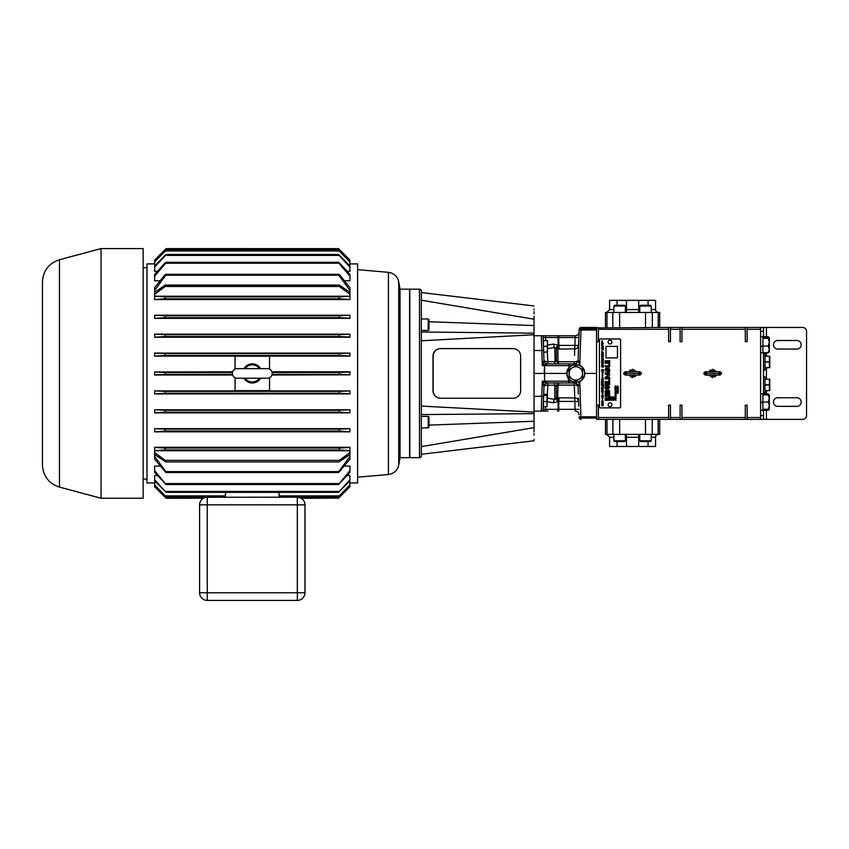 <?xml version="1.0" encoding="UTF-8"?>
<svg xmlns="http://www.w3.org/2000/svg" width="849" height="849" viewBox="0 0 849 849"><rect width="100%" height="100%" fill="white"/><g stroke="black" fill="none" stroke-linecap="round" stroke-linejoin="round"><path stroke-width="1.27" d="M232.382 373.422A4.786 4.786 0 0 0 237.168 378.208L267.414 378.208A4.786 4.786 0 0 0 272.2 373.422A4.786 4.786 0 0 0 267.414 368.636L237.168 368.636A4.786 4.786 0 0 0 232.382 373.422M547.987 411.096L541.312 411.096A1.836 1.836 0 0 0 543.148 409.324L558.08 409.324L558.133 401.481L558.822 401.428L553.368 402.766L547.531 401.747M534.042 317.643L534.042 319.203L421.316 300.206L534.042 319.203C534.042 301.098 534.042 301.098 534.042 319.203L534.042 333.169L421.316 331.991M534.042 325.57L428.968 321.729M421.316 447.964L421.316 446.627L534.042 427.641L534.042 412.105L421.316 406.077M547.987 335.737L575.24 335.737A3.831 3.831 0 0 0 579.071 332.044M547.244 398.128L554.79 399.327L556.382 398.648A1.836 1.73 180 0 1 557.973 397.788L574.773 397.937L574.264 385.096A3.831 1.73 178 0 1 578.095 386.688A3.831 3.831 0 0 0 574.264 382.995L569.382 382.995L569.382 381.222L571.271 381.222L569.392 379.758A9.042 9.042 0 0 1 566.792 373.422L569.392 367.086L568.989 365.622L569 367.511M578.349 352.834L578.095 360.146A3.831 3.831 90 0 1 574.264 363.85L576.004 364.38L571.271 365.622L569.392 367.086A9.042 9.042 0 0 0 566.792 373.422L544.591 373.422L544.57 381.222L544.57 365.622L544.198 373.422L534.042 373.422M576.004 364.38L579.612 365.208A9.042 9.042 0 0 1 584.865 373.422C584.706 369.729 582.998 367.012 579.75 365.272L578.095 360.156L578.487 348.843M428.204 427.896L428.204 416.403L421.316 416.403L421.316 427.896L428.204 427.896L428.968 427.132L428.968 417.167L428.204 416.403M428.204 330.357L428.204 318.948L421.316 318.948M419.48 457.664A1.836 1.836 0 0 0 421.316 455.828L421.316 291.016A1.836 1.836 0 0 0 419.48 289.18L409.823 289.18L409.823 457.664L419.48 457.664L419.48 289.18M428.968 319.776L428.968 329.667L428.204 330.431L421.316 330.431M605.464 327.47L605.464 312.453L659.684 312.453L659.684 327.47M659.684 419.364L659.684 434.38L605.464 434.38L605.464 419.364M626.424 312.453L626.498 300.355L638.66 300.355L638.735 312.453M651.247 309.588L655.555 309.588A2.876 2.876 0 0 0 658.421 312.453M608.107 404.74A1.91 1.91 0 0 1 610.017 402.829A1.91 1.91 0 0 1 611.938 404.74A1.91 1.91 0 0 1 610.017 406.66A1.91 1.91 0 0 1 608.107 404.74M611.938 342.094A1.91 1.91 0 0 1 610.017 344.015A1.91 1.91 0 0 1 608.107 342.094A1.91 1.91 0 0 1 610.017 340.184A1.91 1.91 0 0 1 611.938 342.094M613.901 309.588L609.603 309.588L609.603 300.355L617.085 300.355L617.085 305.258M617.085 441.576L617.085 446.478L626.498 446.478L626.424 434.38M638.735 434.38L638.66 446.478L648.063 446.478L648.063 441.576M648.063 446.478L655.555 446.478L655.555 437.256A2.876 2.876 0 0 1 658.421 434.38M639.764 306.022L640.528 305.258L650.483 305.258L651.247 306.022L639.764 306.022L639.764 312.453M613.901 306.022L614.676 305.258L624.631 305.258L625.395 306.022L613.901 306.022L613.901 312.453M760.598 410.332L762.901 410.332L762.901 402.585L760.598 402.585M760.598 393.787L762.901 393.787L762.901 402.585M762.901 337.032L769.364 337.594L769.364 349.31L768.249 352.526L760.598 353.046M769.056 337.286L768.249 338.348L769.364 342.221L768.249 346.095L762.901 346.095L762.901 352.526M762.901 346.594L760.598 346.594M760.598 336.501L762.901 336.501L762.901 346.052L760.598 346.084M617.085 446.478L609.603 446.478L609.603 437.256L606.727 434.38M763.506 376.68L765.002 376.68L765.002 393.129L763.506 393.129M763.506 353.704L765.002 353.704L765.002 370.153L763.506 370.153M625.395 440.811L624.631 441.576L614.676 441.576L613.901 440.811L625.395 440.811L625.395 434.38M651.247 440.811L650.483 441.576L640.528 441.576L639.764 440.811L651.247 440.811L651.247 434.38M400.028 289.18L400.028 457.664L409.6 457.664L409.6 289.18L400.028 289.18L398.722 281.794C397.417 276.318 393.978 273.166 388.407 272.338L357.599 269.642M765.002 390.551L769.788 390.646L769.788 379.163L765.002 379.27M769.406 385.011L765.002 385.011M765.002 367.575L769.788 367.67L769.788 356.187L765.002 356.293M769.406 362.035L765.002 362.035M769.406 390.551L769.406 379.27M769.406 367.575L769.406 356.293M349.937 412.678L349.937 409.78L339.653 410.247L339.069 412.168L349.937 412.858L154.645 412.858L165.513 412.168L164.929 410.247L154.645 409.78L154.645 412.678M349.937 409.78L154.645 409.78M349.937 431.621L349.937 428.66L339.802 429.148L338.931 431.059L349.937 431.823L154.645 431.823L165.651 431.059L164.78 429.148L154.645 428.66L154.645 431.621M349.937 428.66L154.645 428.66M349.937 393.745L339.218 393.267L339.504 391.357L349.937 390.901L349.937 393.915L154.645 393.915L165.364 393.267L165.077 391.357L154.645 390.901L154.645 393.745M349.937 390.901L154.645 390.901M349.937 337.053L339.653 336.586L339.069 334.676L349.937 334.166L349.937 337.223L154.645 337.223L164.929 336.586L165.513 334.676L154.645 334.166L154.645 337.053M349.937 334.166L154.645 334.166M349.937 318.184L339.802 317.696L338.931 315.775L349.937 315.212L349.937 318.364L154.645 318.364L164.78 317.696L165.651 315.775L154.645 315.212L154.645 318.184M349.937 315.212L154.645 315.212M349.937 355.933L339.504 355.476L339.218 353.566L349.937 353.088L349.937 356.102L154.645 356.102L165.077 355.476L165.364 353.566L154.645 353.088L154.645 355.933M349.937 353.088L154.645 353.088M349.937 450.766L154.645 450.766L154.645 459.203L165.937 472.522L338.645 472.522L349.937 459.203L349.937 447.285L154.645 447.285L154.645 450.617L165.799 449.949L164.632 448.039L154.645 447.497M349.937 470.675L338.56 484.524L349.937 472.394L349.937 466.059L344.482 466.059M160.111 466.059L154.645 466.059L154.645 470.675L166.033 484.524L154.645 472.394L154.645 470.675M349.937 479.749L338.496 492.346L349.937 480.767L349.937 475.589L347.071 475.589M157.511 475.589L154.645 475.589L154.645 479.749L166.086 492.346L154.645 480.767L154.645 479.749M349.937 261.906L339.218 250.954C338.21 249.818 338.305 249.818 339.504 250.954L349.937 261.428L349.714 265.843M154.868 265.843L154.645 261.906L165.364 250.954C166.383 249.818 166.277 249.818 165.077 250.954C166.277 249.818 166.383 249.818 165.364 250.954L339.218 250.954C338.21 249.818 338.305 249.818 339.504 250.954M349.937 299.336L349.937 296.216L338.783 296.885L339.95 298.795L349.937 299.559L154.645 299.559L164.632 298.795L165.799 296.885L154.645 296.216L154.645 299.336M164.78 263.232C166.033 262.076 166.33 262.076 165.651 263.232C166.33 262.076 166.033 262.076 164.78 263.232L154.645 274.439L154.645 276.158L165.651 263.232L338.931 263.232C338.263 262.076 338.549 262.076 339.802 263.232C338.549 262.076 338.263 262.076 338.931 263.232L349.937 276.158L349.937 280.775L344.482 280.775M160.111 280.775L154.645 280.775L154.645 276.158M164.929 255.4C166.181 254.265 166.372 254.265 165.513 255.4C166.372 254.265 166.181 254.265 164.929 255.4L154.645 266.066L154.645 267.085L165.513 255.4L339.069 255.4C338.21 254.265 338.411 254.265 339.653 255.4C338.411 254.265 338.21 254.265 339.069 255.4L349.937 267.085L349.937 271.245L347.071 271.245M157.511 271.245L154.645 271.245L154.645 267.085M232.647 375.003L154.645 375.003L154.645 372L165.226 372.467L165.226 374.377L154.645 374.834M232.647 371.83L154.645 372M349.937 372L339.367 372.467L339.367 374.377L349.937 374.834L349.937 371.83L271.935 371.83M349.937 374.834L271.935 375.003M154.645 263.901L146.983 263.901L146.983 482.932L154.645 482.932M154.868 481.001L154.645 484.928L166.128 496.803L154.645 485.405L154.645 486.764L166.001 498.119M349.937 486.764L338.454 498.246L349.937 486.753L349.714 481.001M349.937 482.932L357.599 482.932L357.599 263.901L349.937 263.901M297.32 600.413L297.32 592.761L304.982 592.761L304.982 504.837L304.982 592.761A7.662 7.662 0 0 1 297.32 600.413L207.262 600.413A7.662 7.662 0 0 1 199.6 592.761L199.6 504.837A7.662 7.662 0 0 1 205.723 497.334L203.707 498.055M203.463 498.183L166.139 498.246L154.645 486.764M225.484 496.803L166.128 496.803M349.937 484.928L338.464 496.803L349.937 485.405M338.464 496.803L279.098 496.803M301.119 498.193A7.662 7.662 0 0 1 304.982 504.837L207.262 504.837L207.262 592.761L297.32 592.761L297.32 497.174L301.236 498.246L338.581 498.119M338.496 492.346L166.086 492.346M338.56 484.524L166.033 484.524M244.003 378.208A9.572 9.572 0 0 0 260.579 378.208M245.181 378.208A8.564 8.564 0 0 0 259.401 378.208M349.937 452.559L339.367 460.36L338.73 461.973L349.937 454.565M338.73 461.973L165.852 461.973L154.645 454.565M59.483 487.114L59.483 259.72C48.807 263.286 43.129 270.682 42.45 281.91L42.45 464.923C43.129 476.151 48.807 483.548 59.483 487.114L101.042 498.246L143.163 498.246L143.163 248.587L101.042 248.587L101.042 498.246M766.424 336.713L766.424 327.47L802.719 327.47A3.831 3.831 0 0 1 806.55 331.301L806.55 415.543A3.831 3.831 0 0 1 802.719 419.364L596.539 419.364M747.12 327.47L745.284 327.47L745.284 341.669L747.12 341.669L747.12 327.47L760.598 327.47L760.598 419.364M615.016 387.027L615.016 387.781L616.119 387.505L615.016 387.027M617.181 387.091L617.181 387.844L618.295 387.568L617.181 387.091M617.976 392.684L617.202 393.257L617.976 392.875L617.934 393.458L617.976 392.684M601.633 371.406L603.395 371.777L601.633 371.406M615.939 390.795L615.026 391.474L616.119 391.474L615.939 390.795M616.119 388.301L615.016 388.311L615.016 389.16L616.119 389.16L616.119 388.301M615.016 387.951L616.119 388.152L615.016 387.951M611.418 400.378L610.739 399.699L611.694 399.667L611.418 400.378M603.352 348.663L602.631 349.098L603.352 348.663M602.397 349.268L601.686 348.716L602.397 349.268M602.376 342.126L601.686 342.402L602.376 342.126M603.299 355.795L601.686 355.126L603.034 356.145L601.686 355.964L601.686 356.58L603.299 356.654L603.299 355.795M603.321 346.19L602.631 346.456L603.321 346.19M602.196 344.227L601.665 344.291L602.196 344.227M601.633 369.559L602.811 369.909L601.633 371.034L603.395 371.034L602.249 370.684L603.395 369.559L601.633 369.559M608.924 364.157L608.924 365.813L605.157 365.813L605.157 366.757L609.667 366.757L609.667 364.157L608.924 364.157M602.217 372.732L602.217 378.336L602.811 378.336L602.811 372.732L602.217 372.732M601.591 378.951L602.822 379.301L601.591 380.437L603.437 380.437L602.238 380.087L603.437 378.951L601.591 378.951M603.352 365.25L601.686 364.783L601.686 365.388L603.352 365.834L603.352 365.25M609.667 360.613L608.924 360.613L608.924 362.332L607.704 362.332L607.704 360.772L606.961 360.772L606.961 362.332L605.899 362.332L605.899 360.676L605.157 360.676L605.157 363.266L609.667 363.266L609.667 360.613M602.206 358.978L601.623 359.743L603.193 360.56L603.352 359.286L602.493 359.053L603.055 360.029L602.111 359.891L602.206 358.978M603.352 362.746L601.686 362.29L601.686 362.884L603.352 363.33L603.352 362.746M601.93 400.601L601.633 402.086L603.395 401.535L601.93 400.601M602.217 392.397L602.217 396.016L601.58 396.016L602.514 399.858L603.448 396.016L602.811 396.016L602.811 392.397L602.217 392.397M608.924 393.575L608.924 395.305L607.704 395.305L607.704 393.745L606.961 393.745L606.961 395.305L605.899 395.305L605.899 393.639L605.157 393.639L605.157 396.239L609.667 396.239L609.667 393.575L608.924 393.575M616.077 398.818L615.016 398.68L615.949 399.051L615.016 399.433L616.077 398.818M615.939 394.159L615.016 394.18L615.016 394.881L616.119 394.881L615.939 394.159M616.077 392.302L615.016 392.164L615.949 392.535L615.016 392.928L616.077 392.302M615.016 391.718L616.119 391.909L615.016 391.718M608.298 388.598L605.157 388.598L605.157 387.664L609.083 387.112L605.157 386.571L605.157 385.637L608.298 385.637L609.752 387.112L608.298 388.598M601.899 387.08L601.591 388.014L603.437 387.462L601.899 387.08M603.331 402.617L601.633 402.352L603.119 403.084L601.633 403.837L603.119 403.763L603.331 402.617M608.924 379.821L608.924 381.477L605.157 381.477L605.157 382.411L609.667 382.411L609.667 379.821L608.924 379.821M601.591 382.825L603.437 383.207L601.591 382.825M601.591 383.44L601.591 384.915L603.437 384.364L601.591 383.44M611.8 397.364L610.643 396.706L611.8 397.364M613.923 397.799L612.84 398.33L613.923 397.799M613.954 400.208L612.84 400.378L613.594 399.943L612.84 399.497L613.954 399.497L613.074 399.667L613.954 400.208M615.026 399.847L616.119 400.378L615.026 399.847M617.181 391.039L618.295 391.612L618.295 390.657L617.181 391.039M602.397 346.254L601.686 345.787L602.397 346.254M617.467 385.945L618.316 386.528L617.467 385.945M615.292 385.881L616.141 386.465L615.292 385.881M615.313 389.84L615.016 390.604L616.119 390.604L615.313 389.84M608.351 367.819L607.3 368.657L606.303 367.957L605.157 369.283L605.157 370.843L609.667 370.843L609.667 369.262L608.351 367.819M605.157 372.881L605.157 374.038L609.667 375.258L609.667 374.282L608.712 374.069L609.667 371.65L605.157 372.881M607.353 375.81L605.157 377.349L605.157 378.877L609.667 378.877L609.667 377.402L607.353 375.81M601.686 360.496L602.694 361.303L601.686 361.356L601.686 362.12L603.352 362.587L602.291 361.78L603.342 361.706L603.342 360.963L601.686 360.496M602.153 356.824L601.686 358.161L603.342 358.628L602.153 356.824M601.686 365.463L602.801 366.545L601.686 366.407L601.686 366.98L603.352 367.108L603.352 366.248L601.686 365.463M602.514 363.616L601.686 362.979L602.355 364.189L601.686 364.624L603.352 365.07L602.482 364.21L603.352 363.425L602.514 363.616M601.559 389.075L601.983 389.861L603.236 389.723L603.236 388.439L601.559 389.075M602.631 349.342L603.352 349.47L602.631 349.342M602.631 349.395L603.352 349.852L602.631 349.395M602.397 343.24L601.686 342.9L602.397 343.24M602.397 343.452L601.686 343.325L602.397 343.452M602.397 340.842L601.686 341.065L602.397 341.404L602.397 340.842M601.686 352.781L602.567 354.139L601.686 354.107L601.686 354.988L603.342 355.434L602.153 354.574L603.342 354.627L602.164 353.449L603.342 353.226L601.686 352.781M602.238 347.167L601.686 347.39L602.238 347.167M602.705 346.604L603.352 347.124L602.705 346.604M602.397 345.193L601.686 345.49L602.397 345.193M602.281 344.959L601.686 344.853L602.281 344.959M600.37 338.953A0.923 0.923 0 0 0 599.447 339.876L599.447 406.958A0.923 0.923 0 0 0 600.37 407.881L619.664 407.881A0.923 0.923 0 0 0 620.587 406.958L620.587 339.876A0.923 0.923 0 0 0 619.664 338.953L600.37 338.953M601.835 350.435L601.93 351.157L601.835 350.435M602.153 351.295L601.686 352.632L603.342 353.099L602.153 351.295M602.397 348.504L601.686 348.323L602.397 348.504M602.631 345.458L603.352 345.968L602.631 345.458M602.62 343.643L603.289 343.898L602.62 343.643M602.631 348.504L603.352 348.631L602.631 348.504M602.397 348.154L601.686 347.687L602.397 348.154M602.631 347.899L603.352 348.377L602.631 347.899M602.631 342.847L603.352 343.357L602.631 342.847M601.591 385.542L603.437 386.666L603.437 384.788L601.591 385.542M601.559 381.636L601.983 382.421L603.236 382.273L603.236 380.999L601.559 381.636M609.624 397.183L607.438 398.139L606.324 397.364L605.157 398.595L605.157 400.325L609.667 400.325L609.667 399.391L607.757 399.391L608.33 398.34L609.667 398.192L609.624 397.183M608.351 389.606L607.3 390.444L606.303 389.744L605.157 391.071L605.157 392.631L609.667 392.631L609.667 391.049L608.351 389.606M603.077 390.338L602.663 391.41L603.437 391.792L601.591 391.792L601.814 390.349L603.077 390.338M613.403 399.359L612.967 398.595L613.827 398.606L613.403 399.359M613.965 397.311L612.819 396.695L613.965 397.311M611.322 398.128L610.664 398.468L610.802 397.703L611.779 397.576L611.322 398.128M615.016 397.788L615.769 397.958L615.016 398.425L616.119 398.425L615.249 398.245L616.119 397.502L615.016 397.788M615.026 396.716L616.119 397.247L615.026 396.716M615.907 395.156L615.016 395.899L616.119 395.899L615.907 395.156M615.631 393.193L615.016 393.936L616.119 393.936L615.631 393.193M601.601 405.037L602.005 405.811L603.204 405.673L603.204 404.389L601.601 405.037M605.157 383.589L605.157 384.523L609.667 384.523L609.667 383.589L605.157 383.589M617.478 346.392L617.478 357.885L605.995 357.885L605.995 346.392L617.478 346.392M618.104 391.739L617.181 391.76L617.181 392.461L618.295 392.461L618.104 391.739M618.104 389.829L617.191 390.498L618.295 390.498L618.104 389.829M618.295 388.364L617.181 388.386L617.181 389.224L618.295 389.224L618.295 388.364M617.181 388.025L618.295 388.216L617.181 388.025M611.779 399.401L610.664 399.401L610.664 398.659L611.588 399.2L611.779 398.637L611.779 399.401M670.455 327.47L668.609 327.47L668.609 341.669L670.455 341.669L670.455 327.47L745.284 327.47M547.011 340.598L547.531 343.474L547.531 340.598L543.456 340.598L543.657 352.08L547.531 352.08L547.531 349.215L547.011 352.08M547.011 346.339L547.531 349.215L547.531 343.474L547.011 346.339L543.456 346.339M543.456 346.488C543.19 338.9 543.19 338.9 543.456 346.488C543.19 338.9 543.19 338.9 543.456 346.488C543.19 338.9 543.19 338.9 543.456 346.488C543.19 338.9 543.19 338.9 543.456 346.488L543.148 337.509L558.08 337.509L558.133 345.352L558.822 345.405L553.368 344.068L547.531 345.087M199.6 592.761L207.262 592.761L207.262 600.413A7.662 7.662 0 0 1 199.6 592.761L199.6 504.837A7.662 7.662 0 0 1 207.262 497.174L207.262 504.837L199.6 504.837M259.401 368.636A8.564 8.564 0 0 0 245.181 368.636M154.645 452.559L165.226 460.36L165.852 461.973M165.226 497.334L297.32 497.174A7.662 7.662 0 0 1 304.982 504.837M165.226 285.115L339.367 285.115C338.231 284.765 338.231 285.222 339.367 286.474L165.226 286.474C166.351 285.222 166.351 284.765 165.226 285.115L154.645 292.279L154.645 294.285L165.226 286.474M260.579 368.636A9.572 9.572 0 0 0 244.003 368.636M349.937 447.497L339.95 448.039L338.783 449.949L165.799 449.949M338.645 472.522L338.783 471.609L165.799 471.609L165.937 472.522M154.645 456.412L165.799 471.609M349.937 456.412L338.783 471.609M349.937 450.617L338.783 449.949M339.367 497.334L299.57 497.514M349.937 261.428L349.937 260.07L339.367 249.5C338.231 248.375 338.231 248.375 339.367 249.5C338.231 248.375 338.231 248.375 339.367 249.5L165.226 249.5C166.351 248.375 166.351 248.375 165.226 249.5C166.351 248.375 166.351 248.375 165.226 249.5L154.645 260.081L154.645 261.428L165.077 250.954M166.096 248.619L154.645 260.07M338.486 248.619L166.139 248.587M349.937 296.216L154.645 296.216M154.645 296.068L154.645 294.285M339.367 286.474L349.937 294.285L349.937 296.068M349.937 294.285L349.937 292.279L339.367 285.115M154.645 290.422L165.799 275.225C166.234 274.057 165.842 274.057 164.632 275.225L154.645 287.631L154.645 292.279M349.937 290.422L349.937 287.631L339.95 275.225C338.74 274.057 338.348 274.057 338.783 275.225L349.937 290.422L349.937 292.279M338.645 274.312L338.783 275.225L165.799 275.225L165.937 274.312L338.645 274.312M349.937 276.158L349.937 274.439L339.802 263.232M349.937 267.085L349.937 266.066L339.653 255.4M269.526 369.124L269.526 356.187L235.056 356.187L235.056 369.124M235.056 377.72L235.056 390.646L269.526 390.646L269.526 377.72M279.098 492.346L279.098 497.174M225.484 492.346L225.484 497.174M769.364 405.652L768.249 409.239L769.364 409.239L769.364 405.652L768.249 402.065L769.364 398.468L768.249 394.881L769.364 394.881L769.364 407.7M768.249 346.095L769.364 349.979M769.364 395.39L768.249 393.851L769.364 394.881M768.939 409.239L768.249 410.269L769.364 409.239M768.249 336.713L769.364 337.891L768.249 336.713L763.506 336.713M768.525 352.431L769.364 351.666M768.249 410.269L763.506 410.269M768.249 393.851L763.506 393.851M768.249 352.834L763.506 352.834M769.364 349.31L769.056 352.261M765.002 361.823L769.406 361.823M769.406 367.67L765.002 367.67M765.002 356.187L769.406 356.187M765.002 384.799L769.406 384.799M769.406 390.646L765.002 390.646M765.002 379.163L769.406 379.163M768.249 352.526L769.364 351.868M721.788 373.422L720.111 375.088L718.434 373.422L720.111 371.745L721.788 373.422L703.598 373.422L705.275 371.745L706.952 373.422L705.275 375.088L703.598 373.422M796.903 397.767A4.287 4.287 0 0 1 801.191 402.065A4.287 4.287 0 0 1 796.903 406.353L777.758 406.353A4.287 4.287 0 0 1 773.46 402.065A4.287 4.287 0 0 1 777.758 397.767L796.903 397.767M796.903 340.491A4.287 4.287 0 0 1 801.191 344.779A4.287 4.287 0 0 1 796.903 349.066L777.758 349.066A4.287 4.287 0 0 1 773.46 344.779A4.287 4.287 0 0 1 777.758 340.491L796.903 340.491M768.249 338.348L762.901 338.348M768.249 409.239L762.901 409.239M768.249 394.881L762.901 394.881M768.249 402.065L760.598 402.065M602.97 404.665L602.97 405.398L602.058 405.408L602.058 404.655L602.97 404.665M602.355 390.805L601.899 391.41L602.355 390.805M608.319 390.582L608.998 391.697L607.64 391.697L608.319 390.582M606.409 390.678L607.003 391.697L605.825 391.697L606.409 390.678M606.451 398.298L607.131 399.391L605.825 399.391L606.451 398.298M602.992 381.265L602.992 382.008L602.037 382.008L602.037 381.265L602.992 381.265M602.705 385.488L602.026 385.743L602.705 385.488M601.867 350.531L601.899 351.062L601.867 350.531M602.992 388.704L602.992 389.447L602.037 389.458L602.037 388.704L602.992 388.704M607.375 376.744L608.998 377.943L605.825 377.943L607.375 376.744M607.969 372.998L607.969 373.91L605.942 373.464L607.969 372.998M608.319 368.795L608.998 369.909L607.64 369.909L608.319 368.795M606.409 368.891L607.003 369.909L605.825 369.909L606.409 368.891M615.567 390.009L615.939 390.413L615.196 390.413L615.567 390.009M613.042 397.916L613.763 398.149L613.042 397.916M766.424 327.47L760.598 327.47M715.017 374.95L710.624 375.088M710.358 371.883L714.762 371.745M638.321 373.422L639.997 371.745L641.674 373.422L639.997 375.088L638.321 373.422M623.484 373.422L625.161 371.745L626.838 373.422L625.161 375.088L623.484 373.422L641.674 373.422M638.66 446.478L626.498 446.478M763.506 419.364L763.506 409.239M763.506 394.881L763.506 352.526M763.506 337.032L763.506 327.47M760.598 402.362L762.901 402.362M681.938 419.364L681.938 417.528L745.284 417.528L745.284 405.164L747.12 405.164L747.12 417.528L760.598 417.528M747.12 417.528L747.12 419.364M716.28 371.501L712.693 369.347L708.989 371.745M709.095 375.332L712.693 377.487L716.397 375.088M760.598 329.306L747.12 329.306M626.498 300.355L617.085 300.355M648.063 305.258L648.063 300.355L638.66 300.355M648.063 300.355L655.555 300.355L655.555 309.588M745.284 417.528L745.284 419.364M681.938 417.528L681.938 405.164L680.102 405.164L680.102 419.364M710.433 370.037L709.817 370.535M711.897 377.412L712.693 377.487L712.693 375.226M714.954 376.807L715.569 376.298M713.489 369.432L712.693 369.347L712.693 371.607M630.245 371.883L634.649 371.745M634.903 374.95L630.51 375.088M582.531 373.422A6.696 6.696 0 0 1 572.481 379.216A6.696 6.696 0 0 1 572.481 367.617A6.696 6.696 0 0 1 582.531 373.422L582.531 369.708A7.662 7.662 0 0 0 582.393 369.474L575.962 365.76A7.662 7.662 0 0 0 575.696 365.76L569.265 369.474A7.662 7.662 0 0 0 569.127 369.708L569.127 377.136A7.662 7.662 0 0 0 569.265 377.37L575.696 381.074A7.662 7.662 0 0 0 575.962 381.074L582.393 377.37A7.662 7.662 0 0 0 582.531 377.136L582.531 373.422M681.938 327.47L681.938 329.306L745.284 329.306M680.102 327.47L680.102 341.669L681.938 341.669L681.938 329.306M598.375 419.364L598.375 417.528L668.609 417.528L668.609 405.164L670.455 405.164L670.455 417.528L680.102 417.528M670.455 417.528L670.455 419.364M628.982 375.332L632.579 377.487L636.283 375.088M636.166 371.501L632.579 369.347L628.865 371.745M680.102 329.306L670.455 329.306M557.973 385.499A1.836 0.86 -0 0 0 556.382 385.924L556.594 385.096A1.836 0.807 -163.5 0 1 558.037 385.096L557.538 401.397L556.371 398.775A1.836 1.613 -168.6 0 1 557.835 398.032M668.609 417.528L668.609 419.364M634.829 376.807L635.455 376.298M633.375 369.432L632.579 369.347L632.579 371.607M630.319 370.037L629.703 370.535M631.783 377.412L632.579 377.487L632.579 375.226M598.375 417.528L598.375 405.164L596.539 405.164M543.593 381.657L544.156 381.838A3.831 1.072 -44.4 0 0 542.851 383.111L542.288 381.222L547.764 382.995L569.382 382.995L558.96 382.995L556.594 385.096L558.96 382.995L558.037 385.096L558.249 384.109M547.531 394.827L547.011 394.297L547.011 406.692L547.478 394.679M596.539 327.47L581.003 327.47A1.836 1.836 0 0 0 579.167 329.242A1.836 1.295 2 0 1 581.003 328.001L668.609 327.47M598.375 327.47L598.375 329.306L668.609 329.306M596.539 341.669L598.375 341.669L598.375 329.306M547.244 348.706L554.79 347.517L556.371 348.058L556.382 360.91L554.79 361.642L554.79 363.85L558.96 363.85L556.594 361.738A1.836 0.807 163.5 0 0 558.037 361.738L557.973 361.334A1.836 0.86 0 0 1 556.382 360.91L558.96 363.85L569.382 363.85L558.96 363.85L558.249 362.735M556.382 398.648L556.382 385.924L555.087 385.213M558.143 401.386L559.204 397.937L558.822 401.428L578.604 401.428A3.831 3.629 178 0 0 574.773 397.937L575.049 409.324L578.88 409.324M579.167 417.591L579.145 416.806A1.836 1.295 -2 0 0 580.981 418.048L581.003 418.833A1.836 1.295 -2 0 1 579.167 417.591A1.836 1.836 0 0 0 581.003 419.364M578.349 394L578.095 386.688A3.831 3.831 -90 0 0 574.264 382.995L574.518 391.463M547.393 394.562L547.764 385.191L547.393 394.562M596.539 328.001L596.539 418.833M547.764 385.191L547.764 382.995A3.831 3.831 0 0 0 543.933 386.688A3.831 1.624 -178 0 1 547.764 385.191L554.79 385.191L554.79 399.327A3.831 1.422 -81.2 0 0 553.368 402.766M547.011 401.545L543.456 401.545L543.456 406.692L547.011 406.692M553.368 344.068A3.831 1.422 81.2 0 0 554.79 347.517L555.087 361.621M578.774 406.13L578.487 397.99M547.679 382.984A3.831 3.81 2 0 0 543.933 386.656L543.668 394.297L547.011 394.297M543.349 403.392L543.456 400.357C543.19 407.934 543.19 407.934 543.456 400.357C543.19 407.934 543.19 407.934 543.456 400.357L543.636 395.347L547.011 395.347M579.145 416.806L596.539 416.806M569 379.333L568.989 381.222L566.792 373.422A9.042 9.042 0 0 1 569.392 367.086M543.456 406.236L543.456 401.545M547.382 352.08L547.764 361.642L547.382 352.08M556.382 348.186A1.836 1.73 180 0 0 557.973 349.045L574.773 348.897L574.518 355.37M440.716 348.599A7.577 7.545 90 0 0 433.17 356.187L433.17 390.646A7.577 7.545 90 0 0 440.716 398.234L513.104 398.234A7.577 7.545 90 0 0 520.649 390.646L520.649 356.187A7.577 7.545 90 0 0 513.104 348.599L440.535 348.599A7.577 7.545 90 0 0 432.99 356.187L432.99 390.646A7.577 7.545 90 0 0 440.535 398.234L512.923 398.234M574.264 363.85L574.264 361.738A3.831 1.73 -178 0 0 578.095 360.146A3.831 3.831 0 0 1 574.264 363.85L568.597 363.85L568.989 365.622L544.57 365.622L544.167 364.996A3.831 1.072 44.4 0 1 542.851 363.722L542.288 365.622L543.593 365.187M558.822 401.481L558.769 409.324L558.08 409.324A1.836 0.679 -90 0 1 557.4 411.096M558.769 411.096L558.769 409.324L575.049 409.324L575.24 411.096A3.831 3.831 0 0 1 579.071 414.79M545.663 340.598L545.546 337.509A1.836 0.679 90 0 0 544.867 335.737L575.24 335.737L574.773 348.897A3.831 3.629 -178 0 0 578.604 345.405L558.822 345.405L559.204 348.897L558.143 345.447M578.774 340.704L579.145 330.028A1.836 1.295 2 0 1 580.981 328.796L580.981 330.028L596.539 330.028M579.167 329.242L579.145 330.028L580.981 330.028L579.75 365.272M578.095 386.677L579.75 381.562C582.998 379.821 584.706 377.105 584.865 373.422L596.539 373.422M574.264 382.995L579.612 381.626M571.271 381.222L576.004 382.453M579.612 365.208A9.042 9.042 0 0 1 579.75 381.562L580.981 418.048L596.539 418.048M534.042 411.096L541.312 411.096L541.768 396.313L543.604 396.313L543.933 386.656L543.169 383.96A3.831 1.836 -54.9 0 1 544.506 382.124L544.57 381.222L568.989 381.222L568.597 382.995M543.604 396.313L543.148 409.324M543.169 383.96L542.851 383.111M568.597 363.85L547.764 363.85A3.831 3.831 0 0 1 543.933 360.146L543.657 352.08M512.923 348.599L440.535 348.599M534.042 429.955L534.042 427.641C534.042 445.746 534.042 445.746 534.042 427.641L421.316 446.627L421.316 448.378M421.316 449.238L421.316 449.949M421.316 437.224L421.316 428.66M421.316 416.403L421.316 412.232M421.316 318.991L421.316 313.769M421.316 298.88L421.316 292.544L534.042 305.948M544.867 411.096A1.836 0.679 -90 0 0 545.546 409.324L545.642 406.692M558.822 345.352L558.769 337.509L578.88 337.509M579.145 330.028L578.095 360.146M543.456 340.598L543.148 337.509A1.836 1.836 0 0 0 541.312 335.737L542.288 365.622L544.167 365.622L544.167 364.996M534.042 316.889L534.042 316.104M534.042 313.854L534.042 311.615M534.042 309.843L534.042 309.078M534.042 430.061L534.042 431.844M534.042 433.499L534.042 435.049M534.042 439.411L534.042 439.994M534.042 440.769L421.316 454.289M428.968 425.105L534.042 421.263M421.316 414.567L534.042 413.665M534.042 333.169L534.042 334.739L421.316 340.767M534.042 334.739L534.042 412.105M556.371 348.058A1.836 1.613 168.6 0 0 557.835 348.801L557.538 345.437L556.371 348.058M557.973 361.334L557.835 348.801M558.769 335.737L558.769 337.509L558.08 337.509A1.836 0.679 90 0 0 557.4 335.737M543.933 360.146A3.831 1.624 178 0 0 547.764 361.642L554.79 361.642M547.679 363.85A3.831 3.81 -2 0 1 543.933 360.178L543.169 362.873A3.831 1.836 54.9 0 0 544.506 364.709L547.764 363.85L547.764 361.642M543.169 362.873L542.851 363.722M544.867 335.737L534.042 335.737M543.933 360.178L543.148 337.509M584.621 373.422A8.787 8.787 0 0 0 575.834 364.624A8.787 8.787 0 0 0 567.036 373.422A8.787 8.787 0 0 0 575.834 382.209A8.787 8.787 0 0 0 584.621 373.422M606.961 312.453L606.961 327.47M655.555 437.256L651.247 437.256M400.028 457.664L398.722 465.05L398.722 281.794M398.722 465.05C397.417 470.516 393.978 473.668 388.407 474.495L388.407 272.338M339.367 460.36L165.226 460.36M339.069 412.168L165.513 412.168M339.653 410.247L164.929 410.247M338.931 431.059L165.651 431.059M339.802 429.148L164.78 429.148M339.218 393.267L165.364 393.267M339.504 391.357L165.077 391.357M339.069 334.676L165.513 334.676M339.653 336.586L164.929 336.586M338.931 315.775L165.651 315.775M339.802 317.696L164.78 317.696M339.218 353.566L165.364 353.566M339.504 355.476L165.077 355.476M339.95 448.039L164.632 448.039M338.931 483.601L165.651 483.601M339.069 491.433L165.513 491.433M339.218 495.89L279.098 495.89M225.484 495.89L165.364 495.89M339.95 298.795L164.632 298.795M338.783 296.885L165.799 296.885M232.477 374.377L165.226 374.377M232.477 372.467L165.226 372.467M339.367 374.377L272.104 374.377M339.367 372.467L272.104 372.467M766.424 419.364L766.424 410.269M766.424 393.851L766.424 390.646M766.424 379.163L766.424 367.67M766.424 356.187L766.424 352.834M638.66 437.256L626.498 437.256M613.901 437.256L609.603 437.256M763.506 331.301L760.598 331.301M763.506 415.543L760.598 415.543M626.498 309.588L638.66 309.588M645.505 434.38L645.505 419.364M652.234 434.38L652.234 419.364M619.653 434.38L619.653 419.364M612.914 434.38L612.914 419.364M606.993 434.38L606.993 419.364M658.155 434.38L658.155 419.364M612.819 312.453L612.819 327.47M619.653 312.453L619.653 327.47M645.505 312.453L645.505 327.47M652.34 312.453L652.34 327.47M658.198 312.453L658.198 327.47M574.264 385.096L558.037 385.096M554.79 382.995L554.79 385.191M581.003 327.47L580.981 328.796L596.539 328.796M544.167 381.848L544.167 381.222L542.288 381.222L541.768 396.313L534.042 396.313M569.382 363.85L569.382 365.622L571.271 365.622M574.264 361.738L558.037 361.738M534.042 350.52L543.604 350.52M613.901 440.811L613.901 434.38M639.764 440.811L639.764 434.38M143.163 267.732L146.983 267.732M259.89 368.636L267.414 368.636M59.483 259.72L101.042 248.587M244.703 368.636L237.168 368.636M349.937 260.07L338.454 248.587M338.464 250.03L166.128 250.03M338.56 262.309L166.033 262.309M338.496 254.488L166.086 254.488M143.163 479.101L146.983 479.101M388.407 474.495L357.599 477.191M705.275 375.088L720.111 375.088M720.111 371.745L705.275 371.745M639.997 371.745L625.161 371.745M625.161 375.088L639.997 375.088M625.395 306.022L625.395 312.453M651.247 306.022L651.247 312.453M609.603 309.588L606.727 312.453M428.968 319.712L428.204 318.948"/></g></svg>
